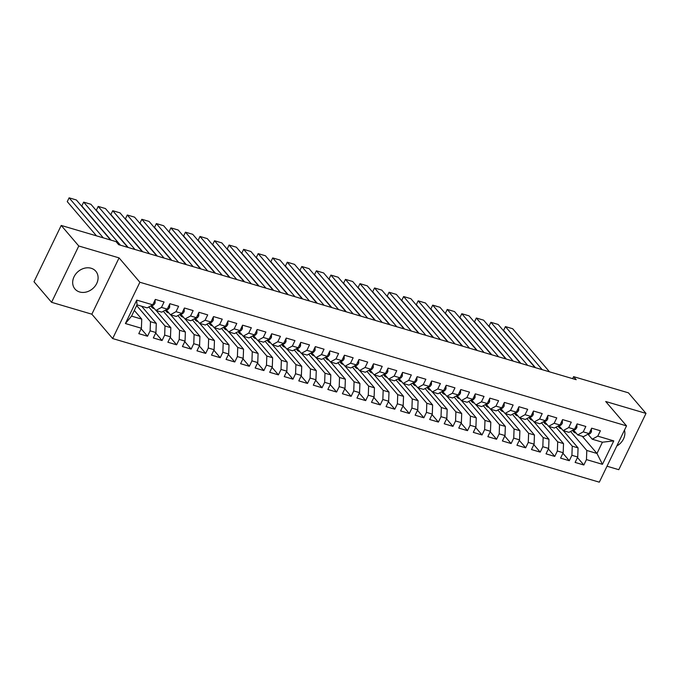 <?xml version="1.0" encoding="UTF-8"?>
<svg xmlns="http://www.w3.org/2000/svg" width="680" height="680" viewBox="0 0 680 680"><rect width="100%" height="100%" fill="white"/><g stroke="black" fill="none" stroke-linecap="round" stroke-linejoin="round"><path stroke-width="1.02" d="M91.12 268.243A13.685 11.237 139.5 0 0 75.778 273.989A13.685 11.237 139.5 0 0 74.978 289.008A13.685 11.237 139.5 0 0 79.645 291.983A13.685 11.237 139.5 0 0 94.996 286.246A13.685 11.237 139.5 0 0 95.795 271.226A13.685 11.237 139.5 0 0 91.12 268.243M607.019 466.225L618.783 469.693L646 413.398L628.439 392.836L573.606 376.652L572.645 378.649M112.659 338.555L599.31 482.171L626.527 425.867L139.876 282.251L112.659 338.555L91.851 314.194L119.068 257.89L78.778 245.999L51.561 302.302L91.851 314.194M51.561 302.302L34 281.75L61.217 225.446L78.778 245.999M125.4 323.536L136.731 300.101L152.728 304.819L147.186 307.861L137.003 304.861L131.563 316.124L125.4 323.536L141.406 328.253L138.788 333.659L147.518 336.234L150.127 330.828L155.95 332.546L153.331 337.951L162.061 340.527L164.67 335.121L170.493 336.838L167.883 342.244L176.605 344.82L179.214 339.413L185.036 341.13L182.427 346.536L191.148 349.112L193.757 343.706L199.58 345.423L196.97 350.829L205.691 353.404L208.309 347.999L214.123 349.716L211.514 355.122L220.235 357.697L222.853 352.291L228.667 354.008L226.057 359.414L234.778 361.99L237.397 356.583L243.21 358.3L240.601 363.707L249.33 366.282L251.94 360.876L257.754 362.593L255.144 367.999L263.874 370.575L266.483 365.168L272.298 366.885L269.688 372.291L278.418 374.867L281.027 369.461L286.841 371.178L284.231 376.584L292.961 379.159L295.57 373.753L301.385 375.471L298.775 380.876L307.504 383.452L310.114 378.046L315.928 379.763L313.319 385.169L322.048 387.736L324.657 382.339L330.48 384.055L327.862 389.453L336.591 392.028L339.201 386.631L345.024 388.348L342.405 393.745L351.135 396.321L353.745 390.923L359.567 392.64L356.949 398.038L365.678 400.613L368.288 395.216L374.111 396.933L371.501 402.33L380.222 404.906L382.832 399.508L388.654 401.225L386.045 406.623L394.765 409.199L397.383 403.801L403.197 405.518L400.588 410.916L409.309 413.491L411.927 408.094L417.741 409.81L415.131 415.208L423.852 417.784L426.471 412.386L432.284 414.103L429.675 419.5L438.404 422.076L441.014 416.678L446.828 418.396L444.219 423.793L452.948 426.368L455.558 420.971L461.371 422.688L458.762 428.085L467.491 430.661L470.101 425.263L475.915 426.98L473.305 432.378L482.035 434.953L484.644 429.556L490.458 431.273L487.849 436.671L496.579 439.246L499.188 433.849L505.002 435.557L502.392 440.963L511.122 443.538L513.731 438.133L519.554 439.85L516.936 445.256L525.665 447.831L528.275 442.425L534.097 444.142L531.479 449.548L540.209 452.123L542.818 446.717L548.641 448.435L546.023 453.84L554.752 456.416L557.362 451.01L563.185 452.727L560.575 458.133L569.296 460.708L571.906 455.302L577.728 457.019L575.119 462.425L583.84 465.001L577.473 457.546M582.275 436.262L596.972 453.466L602.454 464.321L613.777 440.887L597.779 436.16L600.398 430.763L591.668 428.188L589.058 433.585L583.236 431.868L585.846 426.471L577.125 423.895L574.515 429.293L568.692 427.575L571.302 422.178L562.581 419.602L559.963 425L554.149 423.283L556.759 417.885L548.038 415.31L545.419 420.707L539.606 418.99L542.215 413.593L533.494 411.017L530.876 416.415L525.062 414.698L527.671 409.3L518.942 406.725L516.332 412.131L510.519 410.414L513.128 405.008L504.398 402.433L501.789 407.839L495.975 406.122L498.585 400.716L489.855 398.14L487.245 403.546L481.431 401.829L484.041 396.423L475.312 393.848L472.702 399.253L466.888 397.536L469.498 392.13L460.768 389.555L458.159 394.961L452.344 393.244L454.954 387.838L446.225 385.262L443.615 390.668L437.792 388.951L440.41 383.546L431.681 380.97L429.072 386.376L423.249 384.659L425.867 379.253L417.137 376.677L414.528 382.083L408.705 380.366L411.324 374.96L402.594 372.385L399.984 377.791L394.162 376.074L396.772 370.668L388.05 368.092L385.441 373.499L379.618 371.781L382.228 366.375L373.507 363.8L370.898 369.206L365.075 367.489L367.684 362.083L358.964 359.507L356.346 364.913L350.531 363.197L353.141 357.791L344.42 355.215L341.802 360.621L335.988 358.904L338.598 353.498L329.876 350.923L327.258 356.328L321.445 354.611L324.054 349.205L315.325 346.63L312.715 352.036L306.901 350.319L309.51 344.913L300.781 342.346L298.172 347.743L292.357 346.026L294.967 340.629L286.238 338.053L283.628 343.451L277.814 341.734L280.423 336.337L271.694 333.761L269.084 339.159L263.271 337.442L265.88 332.044L257.15 329.469L254.541 334.866L248.719 333.149L251.337 327.751L242.607 325.176L239.998 330.574L234.175 328.856L236.793 323.459L228.064 320.883L225.454 326.281L219.631 324.564L222.25 319.166L213.52 316.591L210.91 321.988L205.088 320.272L207.697 314.874L198.976 312.298L196.367 317.696L190.544 315.979L193.154 310.582L184.433 308.006L181.823 313.403L176.001 311.686L178.611 306.289L169.889 303.714L167.271 309.111L161.457 307.394L164.067 301.997L155.346 299.421L152.728 304.819M602.454 464.321L586.457 459.595L583.84 465.001M61.217 225.446L116.05 241.621L118.651 244.673L576.207 379.703L573.606 376.652M563.371 430.686L578.068 447.89L572.254 446.173L556.019 427.168M577.728 457.019L578.068 447.89M571.906 455.302L572.254 446.173M613.777 440.887L602.42 442.212L592.237 439.204L588.081 434.333M597.779 436.16L592.237 439.204M548.828 426.394L563.524 443.598L557.702 441.881L541.476 422.875M563.185 452.727L563.524 443.598M557.362 451.01L557.702 441.881M589.058 433.585L583.508 436.628L577.694 434.911L573.538 430.041M583.236 431.868L577.694 434.911M534.284 422.101L548.981 439.305L543.159 437.588L526.932 418.582M548.641 448.435L548.981 439.305M542.818 446.717L543.159 437.588M574.515 429.293L568.965 432.335L563.15 430.618L558.986 425.748M568.692 427.575L563.15 430.618M519.741 417.809L534.438 435.013L528.615 433.296L512.388 414.29M534.097 444.142L534.438 435.013M528.275 442.425L528.615 433.296M559.963 425L554.421 428.043L548.607 426.326L544.442 421.455M554.149 423.283L548.607 426.326M505.197 413.517L519.894 430.721L514.071 429.003L497.837 410.006M519.554 439.85L519.894 430.721M513.731 438.133L514.071 429.003M545.419 420.707L539.877 423.75L534.063 422.034L529.899 417.163M539.606 418.99L534.063 422.034M490.646 409.224L505.35 426.428L499.528 424.711L483.293 405.714M505.002 435.557L505.35 426.428M499.188 433.849L499.528 424.711M530.876 416.415L525.334 419.458L519.52 417.741L515.355 412.87M525.062 414.698L519.52 417.741M476.102 404.931L490.807 422.135L484.985 420.418L468.75 401.421M490.458 431.273L490.807 422.135M484.644 429.556L484.985 420.418M516.332 412.131L510.79 415.166L504.976 413.449L500.812 408.578M510.519 410.414L504.976 413.449M461.558 400.639L476.255 417.843L470.441 416.126L454.206 397.128M475.915 426.98L476.255 417.843M470.101 425.263L470.441 416.126M501.789 407.839L496.247 410.873L490.433 409.156L486.268 404.286M495.975 406.122L490.433 409.156M447.015 396.346L461.712 413.55L455.897 411.833L439.662 392.836M461.371 422.688L461.712 413.55M455.558 420.971L455.897 411.833M487.245 403.546L481.704 406.58L475.881 404.863L471.725 399.993M481.431 401.829L475.881 404.863M432.471 392.054L447.168 409.258L441.354 407.541L425.119 388.543M446.828 418.396L447.168 409.258M441.014 416.678L441.354 407.541M472.702 399.253L467.16 402.288L461.337 400.571L457.181 395.709M466.888 397.536L461.337 400.571M417.928 387.762L432.625 404.966L426.81 403.249L410.575 384.251M432.284 414.103L432.625 404.966M426.471 412.386L426.81 403.249M458.159 394.961L452.616 397.995L446.794 396.278L442.637 391.416M452.344 393.244L446.794 396.278M403.385 383.469L418.081 400.673L412.267 398.956L396.032 379.958M417.741 409.81L418.081 400.673M411.927 408.094L412.267 398.956M443.615 390.668L438.073 393.712L432.25 391.995L428.094 387.124M437.792 388.951L432.25 391.995M388.841 379.176L403.537 396.38L397.724 394.663L381.488 375.666M403.197 405.518L403.537 396.38M397.383 403.801L397.724 394.663M429.072 386.376L423.529 389.419L417.707 387.702L413.55 382.832M423.249 384.659L417.707 387.702M374.298 374.884L388.994 392.088L383.18 390.371L366.945 371.374M388.654 401.225L388.994 392.088M382.832 399.508L383.18 390.371M414.528 382.083L408.977 385.126L403.163 383.409L399.007 378.539M408.705 380.366L403.163 383.409M359.754 370.591L374.45 387.796L368.628 386.078L352.401 367.081M374.111 396.933L374.45 387.796M368.288 395.216L368.628 386.078M399.984 377.791L394.434 380.834L388.62 379.117L384.464 374.247M394.162 376.074L388.62 379.117M345.21 366.299L359.907 383.503L354.084 381.795L337.858 362.788M359.567 392.64L359.907 383.503M353.745 390.923L354.084 381.795M385.441 373.499L379.89 376.541L374.076 374.825L369.911 369.954M379.618 371.781L374.076 374.825M330.667 362.006L345.363 379.219L339.541 377.502L323.315 358.496M345.024 388.348L345.363 379.219M339.201 386.631L339.541 377.502M370.898 369.206L365.347 372.249L359.533 370.532L355.368 365.661M365.075 367.489L359.533 370.532M316.124 357.714L330.82 374.926L324.998 373.209L308.762 354.203M330.48 384.055L330.82 374.926M324.657 382.339L324.998 373.209M356.346 364.913L350.803 367.957L344.99 366.24L340.825 361.369M350.531 363.197L344.99 366.24M301.58 353.43L316.276 370.634L310.454 368.917L294.219 349.911M315.928 379.763L316.276 370.634M310.114 378.046L310.454 368.917M341.802 360.621L336.26 363.664L330.446 361.947L326.281 357.076M335.988 358.904L330.446 361.947M287.028 349.137L301.733 366.341L295.911 364.625L279.675 345.618M301.385 375.471L301.733 366.341M295.57 373.753L295.911 364.625M327.258 356.328L321.716 359.372L315.902 357.654L311.738 352.784M321.445 354.611L315.902 357.654M272.484 344.845L287.181 362.049L281.367 360.332L265.132 341.326M286.841 371.178L287.181 362.049M281.027 369.461L281.367 360.332M312.715 352.036L307.173 355.079L301.359 353.362L297.194 348.491M306.901 350.319L301.359 353.362M257.941 340.552L272.637 357.756L266.824 356.039L250.588 337.034M272.298 366.885L272.637 357.756M266.483 365.168L266.824 356.039M298.172 347.743L292.629 350.786L286.807 349.07L282.65 344.199M292.357 346.026L286.807 349.07M243.398 336.26L258.094 353.464L252.28 351.747L236.045 332.741M257.754 362.593L258.094 353.464M251.94 360.876L252.28 351.747M283.628 343.451L278.086 346.494L272.264 344.777L268.107 339.906M277.814 341.734L272.264 344.777M228.854 331.967L243.55 349.171L237.736 347.454L221.501 328.449M243.21 358.3L243.55 349.171M237.397 356.583L237.736 347.454M269.084 339.159L263.543 342.201L257.72 340.484L253.564 335.614M263.271 337.442L257.72 340.484M214.31 327.675L229.007 344.879L223.193 343.162L206.958 324.156M228.667 354.008L229.007 344.879M222.853 352.291L223.193 343.162M254.541 334.866L248.999 337.909L243.176 336.192L239.02 331.322M248.719 333.149L243.176 336.192M199.767 323.382L214.464 340.587L208.649 338.87L192.415 319.863M214.123 349.716L214.464 340.587M208.309 347.999L208.649 338.87M239.998 330.574L234.455 333.616L228.633 331.899L224.476 327.029M234.175 328.856L228.633 331.899M185.224 319.09L199.92 336.294L194.106 334.577L177.871 315.571M199.58 345.423L199.92 336.294M193.757 343.706L194.106 334.577M225.454 326.281L219.912 329.324L214.089 327.607L209.933 322.736M219.631 324.564L214.089 327.607M170.68 314.798L185.376 332.001L179.562 330.284L163.327 311.278M185.036 341.13L185.376 332.001M179.214 339.413L179.562 330.284M210.91 321.988L205.36 325.031L199.546 323.315L195.389 318.444M205.088 320.272L199.546 323.315M156.136 310.505L170.833 327.709L165.01 325.992L148.784 306.986M170.493 336.838L170.833 327.709M164.67 335.121L165.01 325.992M196.367 317.696L190.816 320.739L185.002 319.022L180.838 314.151M190.544 315.979L185.002 319.022M141.593 306.212L156.29 323.416L150.467 321.7L136.671 305.55M155.95 332.546L156.29 323.416M150.127 330.828L150.467 321.7M181.823 313.403L176.273 316.447L170.459 314.729L166.294 309.859M176.001 311.686L170.459 314.729M134.317 310.428L141.746 319.124L131.563 316.124M141.406 328.253L141.746 319.124M167.271 309.111L161.73 312.154L155.916 310.437L151.75 305.567M161.457 307.394L155.916 310.437M119.068 257.89L139.876 282.251M646 413.398L605.71 401.506L626.527 425.867M570.562 431.46L586.798 450.466L596.972 453.466L602.42 442.212M136.731 300.101L137.003 304.861M586.457 459.595L586.798 450.466M616.794 445.995A13.685 11.237 139.5 0 0 624.452 430.151M147.518 336.234L141.151 328.78M162.061 340.527L155.694 333.072M176.605 344.82L170.238 337.365M191.148 349.112L184.781 341.657M205.691 353.404L199.325 345.95M220.235 357.697L213.869 350.243M234.778 361.99L228.412 354.535M249.33 366.282L242.955 358.827M263.874 370.575L257.499 363.12M278.418 374.867L272.051 367.412M292.961 379.159L286.594 371.705M307.504 383.452L301.138 375.998M322.048 387.736L315.681 380.29M336.591 392.028L330.225 384.574M351.135 396.321L344.769 388.866M365.678 400.613L359.312 393.159M380.222 404.906L373.855 397.451M394.765 409.199L388.399 401.744M409.309 413.491L402.942 406.036M423.852 417.784L417.486 410.329M438.404 422.076L432.029 414.622M452.948 426.368L446.573 418.914M467.491 430.661L461.125 423.207M482.035 434.953L475.668 427.499M496.579 439.246L490.212 431.791M511.122 443.538L504.756 436.084M525.665 447.831L519.299 440.377M540.209 452.123L533.842 444.669M554.752 456.416L548.386 448.962M569.296 460.708L562.929 453.254M103.3 237.864L69.105 197.829L67.26 201.637L96.492 235.85M155.117 299.88L155.1 302.982A4.649 2.337 106.4 0 1 152.737 305.363L151.13 305.702M110.568 240.006L76.372 199.98L69.105 197.829L67.26 201.637M120.445 245.2L83.648 202.121L81.804 205.929L111.035 240.142M154.309 308.558A13.421 6.758 106.4 0 1 153.553 308.423A13.421 6.758 106.4 0 1 150.867 305.847M169.66 304.173L169.651 307.275A4.649 2.337 106.4 0 1 167.28 309.655L165.673 309.995M127.712 247.341L90.916 204.272L83.648 202.121L81.804 205.929M134.988 249.492L98.192 206.414L96.347 210.222L128.18 247.486M168.852 312.851A13.421 6.758 106.4 0 1 168.096 312.715A13.421 6.758 106.4 0 1 165.41 310.139M184.203 308.465L184.195 311.567A4.649 2.337 106.4 0 1 181.823 313.947L180.225 314.279M142.256 251.634L105.459 208.565L98.192 206.414L96.347 210.222M149.532 253.784L112.735 210.706L110.891 214.514L142.724 251.778M183.396 317.144A13.421 6.758 106.4 0 1 182.639 317.007A13.421 6.758 106.4 0 1 179.953 314.432M198.756 312.757L198.738 315.851A4.649 2.337 106.4 0 1 196.367 318.24L194.769 318.572M156.808 255.926L120.003 212.857L112.735 210.706L110.891 214.514M164.076 258.077L127.279 214.999L125.434 218.807L157.275 256.062M197.94 321.436A13.421 6.758 106.4 0 1 197.183 321.3A13.421 6.758 106.4 0 1 194.497 318.725M213.299 317.05L213.282 320.144A4.649 2.337 106.4 0 1 210.91 322.532L209.312 322.864M171.351 260.219L134.546 217.141L127.279 214.999L125.434 218.807M178.619 262.37L141.822 219.292L139.987 223.1L171.819 260.355M212.483 325.728A13.421 6.758 106.4 0 1 211.726 325.593A13.421 6.758 106.4 0 1 209.041 323.017M227.843 321.343L227.825 324.436A4.649 2.337 106.4 0 1 225.454 326.825L223.856 327.156M185.895 264.512L149.09 221.433L141.822 219.292L139.987 223.1M193.162 266.662L156.366 223.584L154.53 227.383L186.362 264.648M227.026 330.021A13.421 6.758 106.4 0 1 226.27 329.885A13.421 6.758 106.4 0 1 223.593 327.309M242.386 325.635L242.369 328.729A4.649 2.337 106.4 0 1 239.998 331.118L238.4 331.449M200.439 268.804L163.642 225.726L156.366 223.584L154.53 227.383M207.706 270.954L170.909 227.876L169.073 231.676L200.906 268.94M241.57 334.313A13.421 6.758 106.4 0 1 240.814 334.177A13.421 6.758 106.4 0 1 238.136 331.594M256.929 329.927L256.912 333.022A4.649 2.337 106.4 0 1 254.541 335.41L252.943 335.741M214.982 273.096L178.185 230.019L170.909 227.876L169.073 231.676M222.25 275.247L185.453 232.169L183.617 235.969L215.45 273.232M256.113 338.606A13.421 6.758 106.4 0 1 255.357 338.47A13.421 6.758 106.4 0 1 252.679 335.886M271.473 334.22L271.456 337.314A4.649 2.337 106.4 0 1 269.084 339.702L267.486 340.034M229.525 277.389L192.729 234.311L185.453 232.169L183.617 235.969M236.793 279.539L199.996 236.462L198.16 240.261L229.993 277.525M270.666 342.899A13.421 6.758 106.4 0 1 269.909 342.762A13.421 6.758 106.4 0 1 267.223 340.178M286.017 338.512L286 341.606A4.649 2.337 106.4 0 1 283.628 343.995L282.03 344.326M244.069 281.681L207.272 238.603L199.996 236.462L198.16 240.261M251.345 283.832L214.54 240.754L212.704 244.553L244.536 281.817M285.209 347.191A13.421 6.758 106.4 0 1 284.452 347.055A13.421 6.758 106.4 0 1 281.767 344.471M300.56 342.805L300.543 345.899A4.649 2.337 106.4 0 1 298.172 348.287L296.574 348.619M258.613 285.974L221.816 242.896L214.54 240.754L212.704 244.553M265.889 288.116L229.083 245.047L227.248 248.846L259.08 286.11M299.752 351.483A13.421 6.758 106.4 0 1 298.996 351.348A13.421 6.758 106.4 0 1 296.31 348.763M315.103 347.098L315.087 350.192A4.649 2.337 106.4 0 1 312.715 352.58L311.117 352.911M273.156 290.267L236.359 247.189L229.083 245.047L227.248 248.846M280.432 292.409L243.627 249.339L241.791 253.138L273.624 290.402M314.296 355.776A13.421 6.758 106.4 0 1 313.539 355.64A13.421 6.758 106.4 0 1 310.853 353.056M329.647 351.39L329.63 354.484A4.649 2.337 106.4 0 1 327.258 356.873L325.661 357.204M287.7 294.559L250.903 251.481L243.627 249.339L241.791 253.138M294.975 296.701L258.179 253.631L256.334 257.431L288.167 294.695M328.839 360.069A13.421 6.758 106.4 0 1 328.083 359.933A13.421 6.758 106.4 0 1 325.397 357.349M344.19 355.683L344.173 358.776A4.649 2.337 106.4 0 1 341.81 361.165L340.204 361.497M302.243 298.851L265.447 255.774L258.179 253.631L256.334 257.431M309.519 300.993L272.723 257.924L270.878 261.724L302.71 298.988M343.383 364.361A13.421 6.758 106.4 0 1 342.626 364.225A13.421 6.758 106.4 0 1 339.94 361.641M358.734 359.975L358.725 363.069A4.649 2.337 106.4 0 1 356.354 365.457L354.748 365.789M316.786 303.144L279.99 260.066L272.723 257.924L270.878 261.724M324.062 305.286L287.266 262.216L285.422 266.016L317.254 303.28M357.926 368.653A13.421 6.758 106.4 0 1 357.17 368.517A13.421 6.758 106.4 0 1 354.484 365.933M373.277 364.267L373.269 367.361A4.649 2.337 106.4 0 1 370.898 369.75L369.3 370.082M331.33 307.436L294.534 264.358L287.266 262.216L285.422 266.016M338.606 309.578L301.81 266.509L299.965 270.308L331.798 307.572M372.47 372.946A13.421 6.758 106.4 0 1 371.714 372.81A13.421 6.758 106.4 0 1 369.027 370.226M387.829 368.56L387.812 371.654A4.649 2.337 106.4 0 1 385.441 374.043L383.843 374.374M345.882 311.729L309.077 268.651L301.81 266.509L299.965 270.308M353.149 313.871L316.353 270.801L314.508 274.601L346.35 311.865M387.013 377.238A13.421 6.758 106.4 0 1 386.257 377.102A13.421 6.758 106.4 0 1 383.571 374.519M402.373 372.852L402.356 375.947A4.649 2.337 106.4 0 1 399.984 378.335L398.387 378.666M360.425 316.022L323.62 272.944L316.353 270.801L314.508 274.601M367.693 318.163L330.897 275.085L329.06 278.894L360.893 316.157M401.557 381.531A13.421 6.758 106.4 0 1 400.8 381.395A13.421 6.758 106.4 0 1 398.115 378.811M416.916 377.145L416.899 380.239A4.649 2.337 106.4 0 1 414.528 382.627L412.93 382.959M374.969 320.314L338.164 277.236L330.897 275.085L329.06 278.894M382.236 322.456L345.44 279.378L343.604 283.186L375.436 320.45M416.1 385.815A13.421 6.758 106.4 0 1 415.344 385.688A13.421 6.758 106.4 0 1 412.658 383.103M431.46 381.438L431.443 384.531A4.649 2.337 106.4 0 1 429.072 386.911L427.474 387.251M389.512 324.606L352.716 281.528L345.44 279.378L343.604 283.186M396.78 326.749L359.983 283.671L358.148 287.478L389.98 324.743M430.644 390.107A13.421 6.758 106.4 0 1 429.887 389.98A13.421 6.758 106.4 0 1 427.21 387.396M446.004 385.73L445.987 388.824A4.649 2.337 106.4 0 1 443.615 391.204L442.017 391.544M404.056 328.899L367.26 285.821L359.983 283.671L358.148 287.478M411.324 331.041L374.527 287.963L372.691 291.771L404.524 329.035M445.188 394.4A13.421 6.758 106.4 0 1 444.431 394.273A13.421 6.758 106.4 0 1 441.754 391.688M460.547 390.023L460.53 393.116A4.649 2.337 106.4 0 1 458.159 395.497L456.56 395.837M418.6 333.192L381.803 290.113L374.527 287.963L372.691 291.771M425.867 335.333L389.07 292.255L387.234 296.063L419.067 333.327M459.731 398.692A13.421 6.758 106.4 0 1 458.983 398.565A13.421 6.758 106.4 0 1 456.297 395.981M475.09 394.315L475.073 397.409A4.649 2.337 106.4 0 1 472.702 399.789L471.104 400.129M433.143 337.484L396.346 294.406L389.07 292.255L387.234 296.063M440.419 339.626L403.614 296.548L401.778 300.356L433.611 337.62M474.283 402.985A13.421 6.758 106.4 0 1 473.526 402.857A13.421 6.758 106.4 0 1 470.84 400.274M489.634 398.599L489.617 401.701A4.649 2.337 106.4 0 1 487.245 404.082L485.647 404.421M447.687 341.776L410.89 298.699L403.614 296.548L401.778 300.356M454.962 343.918L418.157 300.841L416.322 304.649L448.154 341.912M488.827 407.277A13.421 6.758 106.4 0 1 488.07 407.15A13.421 6.758 106.4 0 1 485.384 404.566M504.177 402.892L504.16 405.994A4.649 2.337 106.4 0 1 501.789 408.374L500.191 408.714M462.23 346.06L425.433 302.991L418.157 300.841L416.322 304.649M469.506 348.211L432.701 305.133L430.865 308.941L462.697 346.205M503.37 411.57A13.421 6.758 106.4 0 1 502.613 411.442A13.421 6.758 106.4 0 1 499.927 408.858M518.721 407.184L518.704 410.286A4.649 2.337 106.4 0 1 516.332 412.666L514.735 413.006M476.773 350.353L439.977 307.284L432.701 305.133L430.865 308.941M484.05 352.503L447.253 309.425L445.409 313.233L477.241 350.498M517.913 415.863A13.421 6.758 106.4 0 1 517.157 415.726A13.421 6.758 106.4 0 1 514.471 413.151M533.264 411.476L533.248 414.579A4.649 2.337 106.4 0 1 530.885 416.959L529.278 417.299M491.317 354.646L454.521 311.576L447.253 309.425L445.409 313.233M498.593 356.796L461.796 313.718L459.952 317.526L491.785 354.79M532.457 420.155A13.421 6.758 106.4 0 1 531.7 420.019A13.421 6.758 106.4 0 1 529.014 417.444M547.808 415.769L547.799 418.872A4.649 2.337 106.4 0 1 545.428 421.251L543.821 421.591M505.861 358.938L469.064 315.868L461.796 313.718L459.952 317.526M513.137 361.089L476.34 318.01L474.495 321.819L506.328 359.082M547 424.447A13.421 6.758 106.4 0 1 546.244 424.311A13.421 6.758 106.4 0 1 543.558 421.736M562.351 420.061L562.343 423.164A4.649 2.337 106.4 0 1 559.971 425.544L558.373 425.884M520.404 363.23L483.608 320.161L476.34 318.01L474.495 321.819M527.68 365.381L490.883 322.303L489.039 326.111L520.871 363.375M561.544 428.74A13.421 6.758 106.4 0 1 560.788 428.604A13.421 6.758 106.4 0 1 558.101 426.028M576.895 424.354L576.887 427.457A4.649 2.337 106.4 0 1 574.515 429.837L572.917 430.168M534.956 367.523L498.151 324.453L490.883 322.303L489.039 326.111M542.223 369.673L505.427 326.596L503.583 330.403L535.423 367.668M576.087 433.032A13.421 6.758 106.4 0 1 575.331 432.897A13.421 6.758 106.4 0 1 572.645 430.321M591.447 428.647L591.43 431.74A4.649 2.337 106.4 0 1 589.058 434.129L587.461 434.46M549.5 371.815L512.694 328.746L505.427 326.596L503.583 330.403M155.108 302.889L153.841 302.524M152.737 305.363L152.09 305.175M169.651 307.181L168.385 306.816M167.28 309.655L166.634 309.468M184.195 311.474L182.929 311.108M181.823 313.947L181.178 313.76M198.738 315.767L197.472 315.401M196.367 318.24L195.721 318.053M213.282 320.059L212.024 319.694M210.91 322.532L210.264 322.346M227.825 324.351L226.567 323.977M225.454 326.825L224.808 326.638M242.369 328.644L241.111 328.27M239.998 331.118L239.351 330.93M256.912 332.936L255.654 332.562M254.541 335.41L253.895 335.223M271.456 337.229L270.198 336.855M269.084 339.702L268.438 339.515M286 341.522L284.741 341.148M283.628 343.995L282.99 343.808M300.543 345.814L299.285 345.44M298.172 348.287L297.534 348.092M315.087 350.106L313.828 349.732M312.715 352.58L312.077 352.385M329.63 354.399L328.372 354.025M327.258 356.873L326.621 356.677M344.182 358.692L342.916 358.317M341.81 361.165L341.164 360.969M358.725 362.984L357.459 362.61M356.354 365.457L355.708 365.262M373.269 367.276L372.002 366.902M370.898 369.75L370.251 369.554M387.812 371.569L386.546 371.195M385.441 374.043L384.795 373.847M402.356 375.861L401.098 375.488M399.984 378.335L399.339 378.139M416.899 380.154L415.642 379.78M414.528 382.627L413.882 382.432M431.443 384.447L430.185 384.072M429.072 386.911L428.425 386.725M445.987 388.739L444.728 388.365M443.615 391.204L442.969 391.017M460.53 393.031L459.272 392.657M458.159 395.497L457.512 395.309M475.073 397.324L473.815 396.95M472.702 399.789L472.065 399.602M489.617 401.616L488.359 401.243M487.245 404.082L486.608 403.894M504.16 405.909L502.902 405.535M501.789 408.374L501.151 408.187M518.704 410.193L517.446 409.827M516.332 412.666L515.695 412.479M533.256 414.486L531.99 414.12M530.885 416.959L530.238 416.772M547.799 418.778L546.533 418.412M545.428 421.251L544.782 421.065M562.343 423.07L561.077 422.705M559.971 425.544L559.325 425.357M576.887 427.363L575.62 426.998M574.515 429.837L573.869 429.649M591.43 431.655L590.172 431.29M589.058 434.129L588.413 433.942M153.553 308.423L154.411 308.677M168.096 312.715L168.954 312.97M182.639 317.007L183.498 317.262M197.183 321.3L198.042 321.555M211.726 325.593L212.585 325.848M226.27 329.885L227.128 330.14M240.814 334.177L241.672 334.433M255.357 338.47L256.216 338.725M269.909 342.762L270.767 343.017M284.452 347.055L285.311 347.31M298.996 351.348L299.854 351.602M313.539 355.64L314.398 355.895M328.083 359.933L328.942 360.188M342.626 364.225L343.485 364.48M357.17 368.517L358.028 368.773M371.714 372.81L372.572 373.065M386.257 377.102L387.115 377.357M400.8 381.395L401.659 381.65M415.344 385.688L416.202 385.942M429.887 389.98L430.746 390.235M444.431 394.273L445.289 394.519M458.983 398.565L459.841 398.811M473.526 402.857L474.385 403.104M488.07 407.15L488.929 407.397M502.613 411.442L503.472 411.689M517.157 415.726L518.015 415.981M531.7 420.019L532.559 420.274M546.244 424.311L547.102 424.567M560.788 428.604L561.646 428.859M575.331 432.897L576.189 433.151"/></g></svg>
